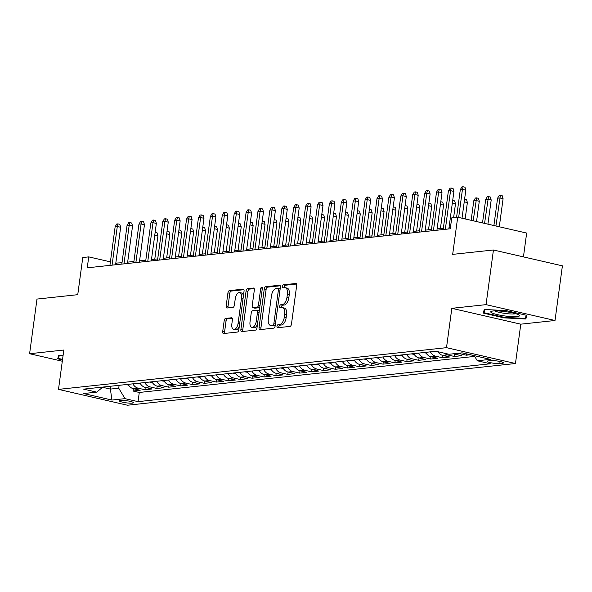 <?xml version="1.0" encoding="UTF-8"?>
<svg xmlns="http://www.w3.org/2000/svg" width="592" height="592" viewBox="0 0 592 592"><rect width="100%" height="100%" fill="white"/><g stroke="black" fill="none" stroke-linecap="round" stroke-linejoin="round"><path stroke-width="0.89" d="M276.975 326.318A1.532 0.792 -77.1 0 0 277.448 327.724A1.532 0.792 -77.1 0 0 277.589 327.731L290.006 326.399A2.19 1.125 -77.1 0 0 291.464 324.127L296.681 285.507A2.19 1.125 -77.1 0 0 296.007 283.501A2.19 1.125 -77.1 0 0 295.808 283.487L283.39 284.826A1.532 0.792 -77.1 0 0 282.369 286.41A1.532 0.792 -77.1 0 0 282.85 287.816A1.532 0.792 -77.1 0 0 282.983 287.823L284.597 287.653A7.008 3.611 -77.1 0 1 285.233 287.69A7.008 3.611 -77.1 0 1 287.401 294.12L286.965 297.339A7.008 3.611 -77.1 0 1 282.303 304.606L280.697 304.776A1.532 0.792 -77.1 0 0 279.676 306.367A1.532 0.792 -77.1 0 0 280.149 307.773A1.532 0.792 -77.1 0 0 280.29 307.781L281.896 307.611A7.008 3.611 -77.1 0 1 282.539 307.64A7.008 3.611 -77.1 0 1 284.708 314.071L284.271 317.29A7.008 3.611 -77.1 0 1 279.602 324.557L277.996 324.734A1.532 0.792 -77.1 0 0 276.975 326.318M282.539 307.64L284.397 308.069A7.008 3.611 -77.1 0 1 286.572 314.5L286.136 317.719A7.008 3.611 -77.1 0 1 281.466 324.986L279.861 325.156A1.532 0.792 -77.1 0 0 278.839 326.747A1.532 0.792 -77.1 0 0 278.869 327.598M296.548 284.034L285.255 285.248A1.532 0.792 -77.1 0 0 284.234 286.839A1.532 0.792 -77.1 0 0 284.271 287.69M285.233 287.69L287.098 288.119A7.008 3.611 -77.1 0 1 289.266 294.55L288.829 297.761A7.008 3.611 -77.1 0 1 284.167 305.035L282.562 305.206A1.532 0.792 -77.1 0 0 281.54 306.797A1.532 0.792 -77.1 0 0 281.57 307.64M132.327 403.137A7.141 1.073 -172.3 0 0 133.437 402.723A7.141 1.073 -172.3 0 0 128.412 400.999A7.141 1.073 -172.3 0 0 120.398 400.399A7.141 1.073 -172.3 0 0 119.288 400.814A7.141 1.073 -172.3 0 0 124.305 402.53A7.141 1.073 -172.3 0 0 132.327 403.137M225.633 318.415A2.19 1.125 -77.1 0 0 224.176 320.686L222.71 331.52A2.19 1.125 -77.1 0 0 223.384 333.533A2.19 1.125 -77.1 0 0 223.591 333.54L237.37 332.06A2.19 1.125 -77.1 0 0 238.835 329.788L244.052 291.168A2.19 1.125 -77.1 0 0 243.379 289.155A2.19 1.125 -77.1 0 0 243.179 289.148L229.393 290.628A2.19 1.125 -77.1 0 0 227.927 292.899L226.159 305.99A2.19 1.125 -77.1 0 0 226.84 307.995A2.19 1.125 -77.1 0 0 227.039 308.01L232.937 307.374A2.19 1.125 -77.1 0 0 234.395 305.102L235.276 298.612A5.861 3.019 -77.1 0 1 239.716 292.566A5.861 3.019 -77.1 0 1 241.529 297.939L238.088 323.365A5.861 3.019 -77.1 0 1 233.648 329.411A5.861 3.019 -77.1 0 1 231.835 324.039L232.412 319.798A2.19 1.125 -77.1 0 0 231.731 317.793A2.19 1.125 -77.1 0 0 231.531 317.778L225.633 318.415L227.498 318.844A2.19 1.125 -77.1 0 0 226.04 321.116L224.575 331.949A2.19 1.125 -77.1 0 0 224.708 333.422M486.047 304.643L451.829 308.321L520.79 324.172L555.015 320.494L486.047 304.643L493.439 249.994L452.673 254.375L457.697 217.22L451.748 217.856L450.268 228.786L87.253 267.813L88.726 256.884L82.776 257.527L77.752 294.683L36.985 299.071L29.6 353.72L62.308 361.231M451.829 308.321L446.509 347.667L58.497 389.381L63.818 350.035L29.6 353.72M259.044 327.613A2.19 1.125 -77.1 0 0 259.718 329.626A2.19 1.125 -77.1 0 0 259.918 329.633L273.704 328.153A2.19 1.125 -77.1 0 0 275.162 325.881L280.386 287.261A2.19 1.125 -77.1 0 0 279.705 285.248A2.19 1.125 -77.1 0 0 279.505 285.24L265.719 286.72A2.19 1.125 -77.1 0 0 264.261 288.992L259.044 327.613L260.909 328.042A2.19 1.125 -77.1 0 0 261.042 329.515M255.537 330.107L241.751 331.587A2.19 1.125 -77.1 0 1 241.551 331.579A2.19 1.125 -77.1 0 1 240.877 329.566L246.094 290.946A2.19 1.125 -77.1 0 1 247.56 288.674L253.457 288.038A2.19 1.125 -77.1 0 1 253.657 288.052A2.19 1.125 -77.1 0 1 254.331 290.058L252.214 305.724A2.19 1.125 -77.1 0 0 252.895 307.736A2.19 1.125 -77.1 0 0 253.095 307.744L257.009 307.322A2.19 1.125 -77.1 0 0 258.467 305.05L260.672 288.748A1.532 0.792 -77.1 0 1 261.834 287.164A1.532 0.792 -77.1 0 1 262.308 288.57L256.995 327.835A2.19 1.125 -77.1 0 1 255.537 330.107M493.439 249.994L562.4 265.845L555.015 320.494M133.363 388.692L133.045 391.023L140.186 390.261L133.385 388.692L138.143 388.182A8.924 7.533 -96.1 0 1 132.897 383.838M145.262 387.412L144.944 389.743L152.085 388.981L145.284 387.412L150.042 386.902A8.924 7.533 -96.1 0 1 144.803 382.558M151.944 381.788A8.924 7.533 83.9 0 0 157.183 386.139L156.85 388.47L163.991 387.701L157.183 386.139L161.949 385.621A8.924 7.533 -96.1 0 1 156.702 381.278M169.068 384.852L168.75 387.19L175.891 386.421L169.09 384.859L173.848 384.341A8.924 7.533 -96.1 0 1 168.609 379.997M180.967 383.572L180.656 385.91L187.797 385.14L180.989 383.579L185.755 383.068A8.924 7.533 -96.1 0 1 180.508 378.717M187.649 377.948A8.924 7.533 83.9 0 0 192.896 382.299L192.555 384.63L199.696 383.86L192.896 382.299L197.654 381.788A8.924 7.533 -96.1 0 1 192.407 377.437M204.773 381.011L204.455 383.35L211.596 382.58L204.795 381.019L209.553 380.508A8.924 7.533 -96.1 0 1 204.314 376.157M216.672 379.731L216.361 382.069L223.502 381.3L216.694 379.738L221.46 379.228A8.924 7.533 -96.1 0 1 216.213 374.877M228.579 378.451L228.26 380.789L235.401 380.02L228.601 378.458L233.359 377.948A8.924 7.533 -96.1 0 1 228.12 373.604M240.478 377.171L240.167 379.509L247.308 378.739L240.5 377.178L245.266 376.667A8.924 7.533 -96.1 0 1 240.019 372.324M252.384 375.89L252.066 378.229L259.207 377.459L252.407 375.898L257.165 375.387A8.924 7.533 -96.1 0 1 251.918 371.043M259.059 370.274A8.924 7.533 83.9 0 0 264.306 374.618L263.965 376.949L271.106 376.186L264.306 374.618L269.064 374.107A8.924 7.533 -96.1 0 1 263.825 369.763M276.183 373.337L275.872 375.668L283.013 374.906L276.205 373.337L280.971 372.827A8.924 7.533 -96.1 0 1 275.724 368.483M288.089 372.057L287.771 374.388L294.912 373.626L288.112 372.057L292.87 371.547A8.924 7.533 -96.1 0 1 287.631 367.203M294.772 366.433A8.924 7.533 83.9 0 0 300.011 370.784L299.678 373.115L306.819 372.346L300.011 370.784L304.776 370.266A8.924 7.533 -96.1 0 1 299.53 365.923M311.895 369.497L311.577 371.835L318.718 371.066L311.917 369.504L316.676 368.986A8.924 7.533 -96.1 0 1 311.429 364.642M323.794 368.217L323.476 370.555L330.617 369.785L323.817 368.224L328.575 367.713A8.924 7.533 -96.1 0 1 323.336 363.362M330.477 362.593A8.924 7.533 83.9 0 0 335.716 366.944L335.383 369.275L342.524 368.505L335.716 366.944L340.481 366.433A8.924 7.533 -96.1 0 1 335.235 362.082M342.376 361.32A8.924 7.533 83.9 0 0 347.622 365.664L347.282 367.995L354.423 367.225L347.622 365.664L352.381 365.153A8.924 7.533 -96.1 0 1 347.141 360.802M359.499 364.376L359.189 366.714L366.33 365.945L359.522 364.383L364.287 363.873A8.924 7.533 -96.1 0 1 359.041 359.522M371.406 363.096L371.088 365.434L378.229 364.665L371.428 363.103L376.186 362.593A8.924 7.533 -96.1 0 1 370.94 358.249M378.081 357.479A8.924 7.533 83.9 0 0 383.327 361.823L382.987 364.154L390.128 363.384L383.327 361.823L388.086 361.312A8.924 7.533 -96.1 0 1 382.846 356.969M395.204 360.535L394.894 362.874L402.035 362.104L395.227 360.543L399.992 360.032A8.924 7.533 -96.1 0 1 394.746 355.688M407.111 359.263L406.793 361.594L413.934 360.831L407.133 359.263L411.891 358.752A8.924 7.533 -96.1 0 1 406.652 354.408M413.793 353.639A8.924 7.533 83.9 0 0 419.032 357.982L418.692 360.313L425.84 359.551L419.032 357.982L423.798 357.472A8.924 7.533 -96.1 0 1 418.551 353.128M430.917 356.702L430.599 359.033L437.74 358.271L430.939 356.702L435.697 356.192A8.924 7.533 -96.1 0 1 430.451 351.848M442.816 355.422L442.498 357.76L449.639 356.991L442.838 355.422L447.596 354.911A8.924 7.533 -96.1 0 1 444.355 353.195M454.715 354.142L454.404 356.48L461.545 355.711L454.737 354.149L459.503 353.631A8.924 7.533 -96.1 0 1 458.334 353.254M466.481 353.868L466.304 355.2L470.374 354.763M490.857 360.632L488.237 360.913A6.919 1.036 -172.3 0 0 487.164 361.312A6.919 1.036 -172.3 0 0 492.026 362.977A6.919 1.036 -172.3 0 0 499.796 363.569L502.416 363.288A6.919 1.036 -172.3 0 0 503.489 362.889A6.919 1.036 -172.3 0 0 498.627 361.216A6.919 1.036 -172.3 0 0 490.857 360.632M446.509 347.667L515.469 363.518L127.465 405.231L58.497 389.381M133.045 391.023L139.29 392.459L138.047 401.642L490.354 363.769L477.3 360.765L474.229 355.644M138.047 401.642L125.001 398.645L111.91 400.051L83.576 393.539L96.666 392.133L83.62 389.136L435.927 351.256L448.973 354.26L462.063 352.847L490.398 359.359L477.3 360.765M466.304 355.2L459.503 353.631M454.404 356.48L447.596 354.911M442.498 357.76L435.697 356.192M430.599 359.033L423.798 357.472M418.692 360.313L411.891 358.752M406.793 361.594L399.992 360.032M394.894 362.874L388.086 361.312M382.987 364.154L376.186 362.593M371.088 365.434L364.287 363.873M359.189 366.714L352.381 365.153M347.282 367.995L340.481 366.433M335.383 369.275L328.575 367.713M323.476 370.555L316.676 368.986M311.577 371.835L304.776 370.266M299.678 373.115L292.87 371.547M287.771 374.388L280.971 372.827M275.872 375.668L269.064 374.107M263.965 376.949L257.165 375.387M252.066 378.229L245.266 376.667M240.167 379.509L233.359 377.948M228.26 380.789L221.46 379.228M216.361 382.069L209.553 380.508M204.455 383.35L197.654 381.788M192.555 384.63L185.755 383.068M180.656 385.91L173.848 384.341M168.75 387.19L161.949 385.621M156.85 388.47L150.042 386.902M144.944 389.743L138.143 388.182M139.29 392.459L474.688 356.406M110.785 386.213L110.393 389.085L118.726 388.189L119.11 385.318M523.439 256.891L526.658 233.063L457.697 217.22M520.79 324.172L515.469 363.518M122.011 262.737L115.803 263.107M110.401 261.864L88.726 256.884M450.453 227.424L449.025 227.58M443.371 228.186L437.125 228.86M431.472 229.467L425.219 230.14M419.565 230.747L413.32 231.42M407.666 232.027L401.413 232.7M395.759 233.307L389.514 233.981M383.86 234.587L377.615 235.261M371.961 235.868L365.708 236.541M360.054 237.148L353.809 237.821M348.155 238.428L341.902 239.094M336.256 239.708L330.003 240.374M324.349 240.981L318.104 241.654M312.45 242.261L306.197 242.935M300.544 243.541L294.298 244.215M288.644 244.822L282.391 245.495M276.745 246.102L270.492 246.775M264.839 247.382L258.593 248.055M252.939 248.662L246.686 249.336M241.033 249.942L234.787 250.616M229.134 251.223L222.881 251.896M217.234 252.503L210.981 253.176M205.328 253.783L199.082 254.449M193.429 255.063L187.176 255.729M181.522 256.336L175.276 257.009M169.623 257.616L163.37 258.29M157.724 258.896L151.471 259.57M145.817 260.177L139.571 260.85M133.918 261.457L127.665 262.13M102.616 387.294L110.393 389.085L111.91 400.051M116.506 264.668L116.691 263.307M453.568 353.764A8.924 7.533 83.9 0 0 454.737 354.149M437.954 351.729A8.924 7.533 83.9 0 0 442.838 355.422M425.692 352.358A8.924 7.533 83.9 0 0 430.939 356.702M401.887 354.919A8.924 7.533 83.9 0 0 407.133 359.263M389.987 356.199A8.924 7.533 83.9 0 0 395.227 360.543M366.182 358.759A8.924 7.533 83.9 0 0 371.428 363.103M354.282 360.04A8.924 7.533 83.9 0 0 359.522 364.383M318.57 363.873A8.924 7.533 83.9 0 0 323.817 368.224M306.671 365.153A8.924 7.533 83.9 0 0 311.917 369.504M282.865 367.713A8.924 7.533 83.9 0 0 288.112 372.057M270.966 368.994A8.924 7.533 83.9 0 0 276.205 373.337M247.16 371.554A8.924 7.533 83.9 0 0 252.407 375.898M235.261 372.834A8.924 7.533 83.9 0 0 240.5 377.178M223.354 374.114A8.924 7.533 83.9 0 0 228.601 378.458M211.455 375.395A8.924 7.533 83.9 0 0 216.694 379.738M199.548 376.675A8.924 7.533 83.9 0 0 204.795 381.019M175.75 379.228A8.924 7.533 83.9 0 0 180.989 383.579M163.843 380.508A8.924 7.533 83.9 0 0 169.09 384.859M140.038 383.068A8.924 7.533 83.9 0 0 145.284 387.412M96.666 392.133L102.897 387.064M128.138 384.349A8.924 7.533 83.9 0 0 133.385 388.692M118.726 388.189L125.001 398.645M484.286 309.461L483.183 313.079L503.955 317.852L525.829 319.007L526.924 315.381L506.16 310.608L484.286 309.461M63.092 355.429L58.786 355.207L57.683 358.826L62.478 359.929M526.332 315.247L525.829 319.007M504.029 317.297L503.955 317.852M280.253 285.788L267.584 287.15A2.19 1.125 -77.1 0 0 266.126 289.421L260.909 328.042M272.831 325.289A1.532 0.792 -77.1 0 0 273.852 323.698L278.432 289.799A1.532 0.792 -77.1 0 0 277.959 288.393A1.532 0.792 -77.1 0 0 277.818 288.385L276.124 288.563A7.008 3.611 -77.1 0 0 271.454 295.83L268.324 319.007A7.008 3.611 -77.1 0 0 270.492 325.43A7.008 3.611 -77.1 0 0 271.136 325.467L274.688 325.718A1.532 0.792 -77.1 0 0 275.236 325.341M280.142 289.074A1.532 0.792 -77.1 0 0 279.824 288.815A1.532 0.792 -77.1 0 0 279.683 288.807L278.085 288.445M270.492 325.43L272.357 325.859A7.008 3.611 -77.1 0 0 273.001 325.896L271.136 325.467M274.688 325.718L273.001 325.896M254.197 288.593L249.417 289.103A2.19 1.125 -77.1 0 0 247.959 291.375L242.742 329.996A2.19 1.125 -77.1 0 0 242.875 331.468M254.575 308.084A2.19 1.125 -77.1 0 0 254.76 308.158A2.19 1.125 -77.1 0 0 254.96 308.173L258.874 307.751A2.19 1.125 -77.1 0 0 259.821 306.982M250.016 321.974A5.861 3.019 -77.1 0 0 251.829 327.354A5.861 3.019 -77.1 0 0 256.269 321.308L257.483 312.347A2.19 1.125 -77.1 0 0 256.802 310.341A2.19 1.125 -77.1 0 0 256.602 310.326L252.688 310.748A2.19 1.125 -77.1 0 0 251.23 313.02L250.016 321.974M251.829 327.354L253.694 327.776A5.861 3.019 -77.1 0 0 257.476 324.275M259.229 311.348A2.19 1.125 -77.1 0 0 258.667 310.77A2.19 1.125 -77.1 0 0 258.467 310.756M232.279 318.326L227.498 318.844M233.648 329.411L235.512 329.84A5.861 3.019 -77.1 0 0 239.301 326.34M243.416 295.889A5.861 3.019 -77.1 0 0 241.573 292.996L239.716 292.566M243.919 289.695L231.25 291.057A2.19 1.125 -77.1 0 0 229.792 293.329L228.024 306.419A2.19 1.125 -77.1 0 0 228.157 307.884M497.591 198.187L499.197 195.464L500.388 195.338L502.253 195.76L503.089 198.727L499.737 197.957L497.591 198.187L493.898 225.537M500.388 195.338L495.941 226.011M503.089 198.727L499.3 226.78M462.019 218.211L465.815 190.158L462.456 189.388L458.667 217.442M460.317 189.618L461.923 186.894L463.114 186.769L462.456 189.388L460.317 189.618L456.565 217.338M463.114 186.769L464.979 187.198L465.815 190.158M517.23 316.579A14.504 2.183 -172.3 0 0 519.058 315.099A14.504 2.183 -172.3 0 0 507.418 311.925A14.504 2.183 -172.3 0 0 493.003 311.007A14.504 2.183 -172.3 0 0 491.33 311.348A14.504 2.183 -172.3 0 0 499.152 315.011A14.504 2.183 -172.3 0 0 517.23 316.579M494.949 310.896A10.982 1.65 -172.3 0 0 503.866 313.249A10.982 1.65 -172.3 0 0 514.559 313.908A10.982 1.65 -172.3 0 0 515.684 313.701M484.36 309.461L483.923 312.68L484.892 309.49M526.214 315.218L525.237 318.422L504.051 317.305L483.923 312.68M62.56 359.374L58.423 358.426L59.392 355.237M58.86 355.207L58.423 358.426M485.692 199.467L487.297 196.744L488.489 196.611L490.354 197.04L491.19 200.007L487.83 199.23L485.692 199.467L482.517 222.925M488.489 196.611L484.567 223.391M491.19 200.007L487.919 224.161M473.792 200.74L475.398 198.024L476.582 197.891L478.447 198.32L479.283 201.287L475.931 200.51L473.792 200.74L471.143 220.305M476.582 197.891L473.193 220.779M479.283 201.287L476.545 221.549M437.991 351.789L435.209 351.374A5.913 4.988 -96.1 0 1 435.113 351.345M464.594 199.186L466.548 199.6L467.384 202.56L465.171 218.936M467.384 202.56L464.232 201.842M464.683 199.171L464.491 199.948M426.092 353.061L423.302 352.647A5.913 4.988 -96.1 0 1 423.213 352.625M452.688 200.466L454.649 200.88L455.485 203.84L453.613 217.656M455.485 203.84L452.332 203.123M452.784 200.451L452.584 201.228M448.84 228.941L453.909 191.438L450.556 190.668L445.332 229.319M448.41 190.898L450.016 188.175L451.208 188.049L450.556 190.668L448.41 190.898L443.186 229.548M451.208 188.049L453.072 188.478L453.909 191.438M436.94 230.221L442.009 192.718L438.657 191.949L433.425 230.599M436.511 192.178L438.117 189.455L439.308 189.329L438.657 191.949L436.511 192.178L431.287 230.828M439.308 189.329L441.173 189.758L442.009 192.718M425.034 231.502L430.11 193.998L426.751 193.229L421.526 231.879M424.612 193.458L426.218 190.735L427.402 190.609L426.751 193.229L424.612 193.458L419.38 232.108M427.402 190.609L429.267 191.038L430.11 193.998M413.135 232.782L418.204 195.279L414.851 194.509L409.627 233.159M412.705 194.738L414.311 192.015L415.503 191.889L414.851 194.509L412.705 194.738L407.481 233.389M415.503 191.889L417.367 192.311L418.204 195.279M414.185 354.342L411.403 353.927A5.913 4.988 -96.1 0 1 411.307 353.905M440.788 201.739L442.742 202.161L443.578 205.121L440.418 228.505M443.578 205.121L440.433 204.395M440.877 201.731L440.685 202.508M401.235 234.062L406.304 196.559L402.945 195.782L397.72 234.439M400.806 196.019L402.412 193.295L403.603 193.17L402.945 195.782L400.806 196.019L395.582 234.669M403.603 193.17L405.468 193.591L406.304 196.559M402.286 355.622L399.496 355.207A5.913 4.988 -96.1 0 1 399.408 355.185M428.889 203.019L430.843 203.441L431.679 206.401L428.519 229.785M431.679 206.401L428.527 205.676M428.978 203.012L428.786 203.789M389.329 235.342L394.398 197.839L391.046 197.062L385.821 235.72M388.9 197.299L390.505 194.576L391.697 194.442L391.046 197.062L388.9 197.299L383.675 235.949M391.697 194.442L393.562 194.872L394.398 197.839M390.387 356.902L387.597 356.488A5.913 4.988 -96.1 0 1 387.501 356.465M416.983 204.299L418.936 204.721L419.772 207.681L416.613 231.065M419.772 207.681L416.627 206.956M417.071 204.292L416.879 205.069M377.43 236.615L382.499 199.119L379.146 198.342L373.915 236.992M377 198.572L378.606 195.856L379.798 195.723L379.146 198.342L377 198.572L371.776 237.229M379.798 195.723L381.662 196.152L382.499 199.119M378.48 358.182L375.698 357.768A5.913 4.988 -96.1 0 1 375.602 357.746M405.083 205.579L407.037 206.001L407.873 208.961L404.713 232.345M407.873 208.961L404.721 208.236M405.172 205.572L404.98 206.349M365.523 237.895L370.599 200.392L367.24 199.622L362.015 238.273M365.101 199.852L366.707 197.136L367.891 197.003L367.24 199.622L365.101 199.852L359.869 238.502M367.891 197.003L369.756 197.432L370.599 200.392M366.581 359.462L363.791 359.048A5.913 4.988 -96.1 0 1 363.703 359.026M393.177 206.86L395.138 207.281L395.974 210.241L392.807 233.625M395.974 210.241L392.822 209.516M393.273 206.852L393.073 207.629M353.624 239.175L358.693 201.672L355.341 200.903L350.116 239.553M353.195 201.132L354.8 198.416L355.992 198.283L355.341 200.903L353.195 201.132L347.97 239.782M355.992 198.283L357.857 198.712L358.693 201.672M354.675 360.743L351.892 360.328A5.913 4.988 -96.1 0 1 351.796 360.306M381.278 208.14L383.231 208.562L384.067 211.522L380.908 234.906M384.067 211.522L380.922 210.796M381.366 208.132L381.174 208.909M341.725 240.456L346.794 202.952L343.434 202.183L338.21 240.833M341.295 202.412L342.901 199.689L344.093 199.563L343.434 202.183L341.295 202.412L336.071 241.062M344.093 199.563L345.957 199.992L346.794 202.952M342.775 362.023L339.986 361.608A5.913 4.988 -96.1 0 1 339.897 361.586M369.378 209.42L371.332 209.842L372.168 212.802L369.008 236.186M372.168 212.802L369.016 212.077M369.467 209.413L369.275 210.19M329.818 241.736L334.887 204.233L331.535 203.463L326.31 242.113M329.389 203.692L330.995 200.969L332.186 200.843L331.535 203.463L329.389 203.692L324.164 242.343M332.186 200.843L334.051 201.273L334.887 204.233M330.876 363.303L328.086 362.889A5.913 4.988 -96.1 0 1 327.99 362.866M357.472 210.7L359.425 211.115L360.269 214.082L357.102 237.466M360.269 214.082L357.117 213.357M357.561 210.693L357.368 211.47M317.919 243.016L322.988 205.513L319.636 204.743L314.404 243.393M317.49 204.973L319.095 202.249L320.287 202.124L319.636 204.743L317.49 204.973L312.265 243.623M320.287 202.124L322.152 202.553L322.988 205.513M318.97 364.583L316.187 364.169A5.913 4.988 -96.1 0 1 316.091 364.139M345.573 211.98L347.526 212.395L348.362 215.362L345.203 238.746M348.362 215.362L345.21 214.637M345.661 211.973L345.469 212.75M306.012 244.296L311.089 206.793L307.729 206.023L302.505 244.674M305.59 206.253L307.196 203.53L308.388 203.404L307.729 206.023L305.59 206.253L300.359 244.903M308.388 203.404L310.245 203.833L311.089 206.793M307.07 365.863L304.281 365.449A5.913 4.988 -96.1 0 1 304.192 365.419M333.666 213.261L335.627 213.675L336.463 216.642L333.296 240.019M336.463 216.642L333.311 215.917M333.762 213.246L333.562 214.03M294.113 245.576L299.182 208.073L295.83 207.304L290.605 245.954M293.684 207.533L295.29 204.81L296.481 204.684L295.83 207.304L293.684 207.533L288.459 246.183M296.481 204.684L298.346 205.113L299.182 208.073M295.164 367.144L292.381 366.729A5.913 4.988 -96.1 0 1 292.285 366.7M321.767 214.541L323.72 214.955L324.557 217.915L321.397 241.299M324.557 217.915L321.412 217.197M321.856 214.526L321.663 215.31M282.214 246.857L287.283 209.353L283.923 208.584L278.699 247.234M281.785 208.813L283.39 206.09L284.582 205.964L283.923 208.584L281.785 208.813L276.56 247.463M284.582 205.964L286.447 206.393L287.283 209.353M283.265 368.416L280.475 368.009A5.913 4.988 -96.1 0 1 280.386 367.98M309.868 215.821L311.821 216.235L312.657 219.195L309.498 242.579M312.657 219.195L309.505 218.478M309.956 215.806L309.764 216.583M270.307 248.137L275.376 210.634L272.024 209.864L266.8 248.514M269.878 210.093L271.484 207.37L272.675 207.244L272.024 209.864L269.878 210.093L264.654 248.744M272.675 207.244L274.54 207.674L275.376 210.634M271.365 369.697L268.576 369.282A5.913 4.988 -96.1 0 1 268.479 369.26M297.961 217.094L299.915 217.516L300.758 220.476L297.591 243.86M300.758 220.476L297.606 219.75M298.05 217.086L297.857 217.863M258.408 249.417L263.477 211.914L260.125 211.144L254.893 249.794M257.979 211.374L259.585 208.65L260.776 208.525L260.125 211.144L257.979 211.374L252.754 250.024M260.776 208.525L262.641 208.946L263.477 211.914M259.459 370.977L256.676 370.562A5.913 4.988 -96.1 0 1 256.58 370.54M286.062 218.374L288.015 218.796L288.852 221.756L285.692 245.14M288.852 221.756L285.699 221.031M286.151 218.367L285.958 219.144M246.501 250.697L251.578 213.194L248.218 212.417L242.994 251.075M246.08 212.654L247.685 209.931L248.877 209.797L248.218 212.417L246.08 212.654L240.848 251.304M248.877 209.797L250.734 210.227L251.578 213.194M247.56 372.257L244.77 371.843A5.913 4.988 -96.1 0 1 244.681 371.82M274.155 219.654L276.116 220.076L276.952 223.036L273.785 246.42M276.952 223.036L273.8 222.311M274.251 219.647L274.052 220.424M234.602 251.97L239.671 214.474L236.319 213.697L231.095 252.347M234.173 213.927L235.779 211.211L236.97 211.078L236.319 213.697L234.173 213.927L228.949 252.584M236.97 211.078L238.835 211.507L239.671 214.474M235.653 373.537L232.871 373.123A5.913 4.988 -96.1 0 1 232.774 373.101M262.256 220.934L264.21 221.356L265.046 224.316L261.886 247.7M265.046 224.316L261.901 223.591M262.345 220.927L262.152 221.704M222.703 253.25L227.772 215.747L224.412 214.977L219.188 253.628M222.274 215.207L223.88 212.491L225.071 212.358L224.412 214.977L222.274 215.207L217.049 253.864M225.071 212.358L226.936 212.787L227.772 215.747M223.754 374.817L220.964 374.403A5.913 4.988 -96.1 0 1 220.875 374.381M250.357 222.215L252.31 222.636L253.147 225.596L249.987 248.98M253.147 225.596L249.994 224.871M250.446 222.207L250.253 222.984M210.796 254.53L215.865 217.027L212.513 216.258L207.289 254.908M210.367 216.487L211.973 213.771L213.164 213.638L212.513 216.258L210.367 216.487L205.143 255.137M213.164 213.638L215.029 214.067L215.865 217.027M211.855 376.098L209.065 375.683A5.913 4.988 -96.1 0 1 208.969 375.661M238.45 223.495L240.404 223.917L241.247 226.877L238.08 250.261M241.247 226.877L238.095 226.151M238.539 223.487L238.347 224.264M198.897 255.811L203.966 218.307L200.614 217.538L195.382 256.188M198.468 217.767L200.074 215.044L201.265 214.918L200.614 217.538L198.468 217.767L193.244 256.417M201.265 214.918L203.13 215.347L203.966 218.307M199.948 377.378L197.166 376.963A5.913 4.988 -96.1 0 1 197.069 376.941M226.551 224.775L228.505 225.197L229.341 228.157L226.181 251.541M229.341 228.157L226.188 227.432M226.64 224.768L226.447 225.545M186.991 257.091L192.067 219.588L188.707 218.818L183.483 257.468M186.569 219.047L188.175 216.324L189.366 216.198L188.707 218.818L186.569 219.047L181.337 257.698M189.366 216.198L191.223 216.628L192.067 219.588M188.049 378.658L185.259 378.244A5.913 4.988 -96.1 0 1 185.17 378.221M214.644 226.055L216.605 226.47L217.442 229.437L214.274 252.821M217.442 229.437L214.289 228.712M214.741 226.048L214.541 226.825M175.091 258.371L180.16 220.868L176.808 220.098L171.584 258.748M174.662 220.328L176.268 217.604L177.459 217.479L176.808 220.098L174.662 220.328L169.438 258.978M177.459 217.479L179.324 217.908L180.16 220.868M176.142 379.938L173.36 379.524A5.913 4.988 -96.1 0 1 173.264 379.494M202.745 227.335L204.699 227.75L205.535 230.717L202.375 254.101M205.535 230.717L202.39 229.992M202.834 227.328L202.642 228.105M164.243 381.218L161.453 380.804A5.913 4.988 -96.1 0 1 161.364 380.774M190.846 228.616L192.8 229.03L193.636 231.997L190.476 255.374M193.636 231.997L190.483 231.272M190.935 228.601L190.742 229.385M152.344 382.499L149.554 382.084A5.913 4.988 -96.1 0 1 149.458 382.055M178.939 229.896L180.893 230.31L181.737 233.27L178.569 256.654M181.737 233.27L178.584 232.552M179.028 229.881L178.836 230.665M163.192 259.651L168.261 222.148L164.902 221.378L159.677 260.029M162.763 221.608L164.369 218.885L165.56 218.759L164.902 221.378L162.763 221.608L157.539 260.258M165.56 218.759L167.425 219.188L168.261 222.148M151.286 260.931L156.355 223.428L153.002 222.659L147.778 261.309M150.856 222.888L152.462 220.165L153.654 220.039L153.002 222.659L150.856 222.888L145.632 261.538M153.654 220.039L155.518 220.468L156.355 223.428M139.386 262.212L144.455 224.708L141.103 223.939L135.871 262.589M138.957 224.168L140.563 221.445L141.754 221.319L141.103 223.939L138.957 224.168L133.733 262.818M141.754 221.319L143.619 221.748L144.455 224.708M140.437 383.771L137.655 383.364A5.913 4.988 -96.1 0 1 137.559 383.335M167.04 231.176L168.994 231.59L169.83 234.55L166.67 257.934M169.83 234.55L166.678 233.833M167.129 231.161L166.937 231.938M127.48 263.492L132.556 225.989L129.197 225.219L123.972 263.869M127.058 225.448L128.664 222.725L129.855 222.599L129.197 225.219L127.058 225.448L121.826 264.099M129.855 222.599L131.713 223.029L132.556 225.989M128.538 385.052L125.748 384.637A5.913 4.988 -96.1 0 1 125.659 384.615M155.134 232.456L157.095 232.871L157.931 235.831L154.771 259.215M157.931 235.831L154.778 235.105M155.23 232.441L155.03 233.218M115.581 264.772L120.65 227.269L117.297 226.499L112.073 265.149M115.151 226.729L116.757 224.005L117.949 223.88L117.297 226.499L115.151 226.729L109.927 265.379M117.949 223.88L119.813 224.301L120.65 227.269M502.556 362.215L502.416 363.288M500.077 361.505L499.796 363.569M281.466 324.986L279.602 324.557M286.136 317.719L284.271 317.29M286.572 314.5L284.708 314.071M282.562 305.206L280.697 304.776M284.167 305.035L282.303 304.606M288.829 297.761L286.965 297.339M289.266 294.55L287.401 294.12M285.255 285.248L283.39 284.826M296.192 283.575L295.808 283.487M279.861 325.156L277.996 324.734M266.126 289.421L264.261 288.992M267.584 287.15L265.719 286.72M279.898 285.329L279.505 285.24M275.413 324.053L273.852 323.698M279.994 290.154L278.432 289.799M242.742 329.996L240.877 329.566M247.959 291.375L246.094 290.946M249.417 289.103L247.56 288.674M253.842 288.126L253.457 288.038M254.96 308.173L253.095 307.744M258.874 307.751L257.009 307.322M260.029 305.413L258.467 305.05M262.234 289.103L260.672 288.748M257.831 321.663L256.269 321.308M259.044 312.709L257.483 312.347M231.916 317.867L231.531 317.778M239.649 323.728L238.088 323.365M243.09 298.301L241.529 297.939M228.024 306.419L226.159 305.99M229.792 293.329L227.927 292.899M231.25 291.057L229.393 290.628M243.564 289.236L243.179 289.148M224.575 331.949L222.71 331.52M226.04 321.116L224.176 320.686M435.327 351.389L436.126 351.308M423.428 352.669L425.722 352.425M411.521 353.949L413.823 353.705M399.622 355.23L401.924 354.985M387.723 356.51L390.017 356.258M375.816 357.79L378.118 357.538M363.917 359.07L366.211 358.819M352.011 360.35L354.312 360.099M340.111 361.631L342.413 361.379M328.212 362.903L330.506 362.659M316.306 364.184L318.607 363.939M304.406 365.464L306.7 365.22M292.5 366.744L294.801 366.5M280.601 368.024L282.902 367.78M268.701 369.304L270.995 369.06M256.795 370.585L259.096 370.34M244.896 371.865L247.19 371.613M232.989 373.145L235.29 372.893M221.09 374.425L223.391 374.174M209.191 375.705L211.485 375.454M197.284 376.986L199.585 376.734M185.385 378.258L187.679 378.014M173.478 379.539L175.78 379.294M161.579 380.819L163.88 380.575M149.68 382.099L151.974 381.855M137.773 383.379L140.075 383.135M125.874 384.659L128.168 384.415M279.824 288.815L277.959 288.393M254.76 308.158L252.895 307.736M258.667 310.77L256.802 310.341"/></g></svg>
